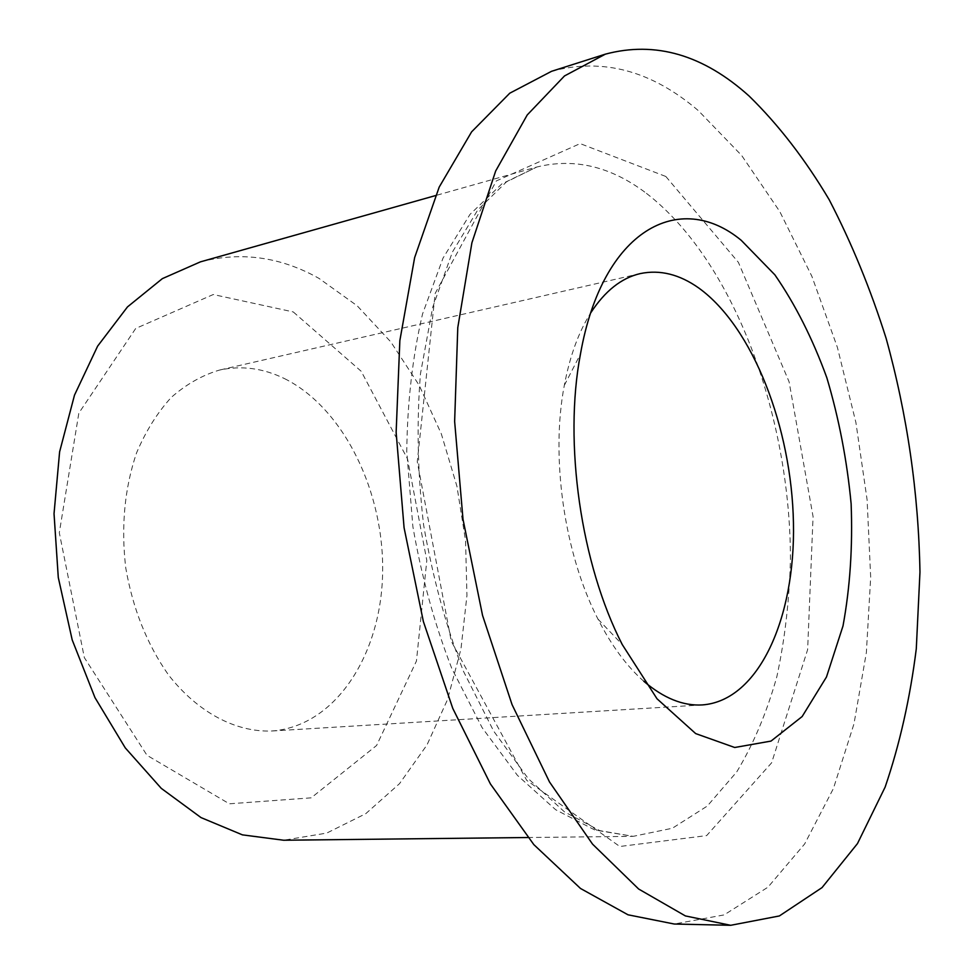 <?xml version="1.0" encoding="UTF-8"?>
<svg xmlns="http://www.w3.org/2000/svg" width="974" height="974" viewBox="0 0 974 974"><rect width="100%" height="100%" fill="white"/><g stroke="black" fill="none" stroke-linecap="round" stroke-linejoin="round"><path stroke-width="0.73" stroke-dasharray="4.87 3.65" d="M551.515 71.321C602.663 57.527 651.606 70.639 698.346 110.634L741.677 155.487L779.797 211.589L811.89 276.348L837.396 347.389L855.915 422.546L867.104 499.796L870.683 577.144L866.373 652.543L853.991 723.816L833.403 788.538L804.634 843.983L767.962 887.18L724.084 914.915L674.251 924.022M643.802 681.264C626.818 666.386 611.538 645.652 597.951 619.074C564.311 553.902 550.42 457.415 564.311 385.4C569.863 356.07 578.678 331.878 590.768 312.8M284.603 378.655C344.248 408.435 384.73 492.99 382.587 574.27C380.797 655.514 335.044 726.677 271.478 731.024C235.769 732.253 197.929 712.591 168.514 674.945C147.05 644.435 132.793 608.713 125.731 567.781C120.959 526.52 124.562 488.23 136.555 452.898C145.796 431.141 157.374 412.635 171.29 397.38C186.217 384.292 202.3 375.185 219.527 370.059C241.601 365.323 263.297 368.184 284.603 378.655M293.271 311.936L361.208 371.289L407.546 458.985L426.807 560.488L416.434 661.066L376.609 745.463L311.181 797.852L229.365 803.806L147.001 755.313L84.348 657.645L59.304 532.741L78.833 413.134L135.715 328.457L213.269 294.525L293.271 311.936M200.413 261.86C241.296 251.377 280.829 256.892 319.009 278.406L357.166 305.775L390.854 341.971L419.149 385.254L441.344 433.929L456.94 486.318L465.56 540.74L466.948 595.528L460.958 649.001L447.602 699.405L427.002 744.927L399.523 783.656L365.774 813.667L326.704 833.099L283.653 840.233M665.814 176.464L738.402 262.371L789.086 381.796L813.071 516.597L807.629 649.646L771.627 762.812L706.649 835.607L619.781 846.491L526.691 780.32L451.266 641.233L417.274 461.761L435.183 293.393L496.326 180.933L580.151 143.604L665.814 176.464M646.432 193.351C733.885 260.813 790.425 415.581 790.438 559.307C789.403 600.191 784.886 639.285 776.875 676.565C766.891 712.286 753.499 744.075 736.721 771.932L707.258 806.082L672.377 828.241L633.137 836.349L594.834 830.006L555.667 809.735L517.438 775.365L482.118 727.651L451.741 668.322C434.465 623.823 421.498 576.535 412.854 526.459L406.767 451.522C407.339 402.201 412.599 356.326 422.57 313.896L443 258.159L469.979 214.414L501.829 183.903L536.796 167.029C574.429 157.715 610.978 166.481 646.432 193.351M527.835 837.518L633.137 836.349L599.801 830.639L564.36 811.78L528.212 778.579L493.66 731.084L463.247 670.867C445.739 625.271 432.529 576.62 423.605 524.913C417.578 472.792 416.531 422.387 420.476 373.712L432.675 307.358L452.423 252.047L477.735 209.994L506.419 181.907L536.796 167.029L435.439 195.604M597.951 619.074L622.264 644.569M564.311 385.4L580.455 354.086M640.295 273.584L219.527 370.059M702.376 704.92L271.478 731.024"/><path stroke-width="1.46" d="M730.707 925.3L674.251 924.022L628.023 914.805L580.504 888.471L533.825 844.616L490.397 783.924L452.788 708.427L423.373 621.522L404.076 527.725L396.138 432.298L399.851 340.608L414.644 257.574L439.189 187.105L471.611 131.855L509.767 93.2L551.515 71.321L605.329 54.167C655.38 40.811 703.325 54.788 749.176 96.097C778.482 124.745 805.157 159.286 829.191 199.719C851.483 242.648 870.452 288.84 886.109 338.307C907.244 414.79 918.531 492.722 919.967 572.091L916.291 648.769C910.081 698.334 899.696 744.453 885.123 787.114L857.473 843.581L822.019 887.618L779.37 915.95L730.707 925.3L685.392 915.925L638.652 889.019L592.545 844.129L549.494 781.952L512.032 704.555L482.556 615.422L463.003 519.239L454.639 421.45L457.78 327.617L471.903 242.794L495.669 171.01L527.238 114.944L564.494 75.948L605.329 54.167M741.238 240.322L774.878 274.838C795.332 304.448 812.669 338.782 826.865 377.839C838.967 418.577 847.051 460.568 851.13 503.814C852.774 546.791 850.059 587.505 842.997 625.965L826.476 676.991L802.15 716.535L771.018 741.08L734.725 747.496L695.679 733.592L657 698.76L622.264 644.569C580.906 564.141 563.459 442.914 580.455 354.086C602.468 229.207 679.767 189.48 741.238 240.322M590.768 312.8C604.988 290.97 621.497 277.894 640.295 273.584C659.958 269.494 679.475 274.315 698.833 288.06C752.975 327.13 791.667 427.829 793.445 522.831C795.466 617.747 758.941 700.708 702.376 704.92C683.127 706.089 663.611 698.2 643.802 681.264M527.835 837.518L283.653 840.233L242.416 834.864L200.985 817.576L161.27 788.356L125.269 747.886L94.989 697.652L72.198 639.906L58.282 577.497L54.033 513.688L59.609 451.851L74.499 395.127L97.619 346.147L127.484 306.907L162.354 278.637L200.413 261.86L435.439 195.604"/></g></svg>
